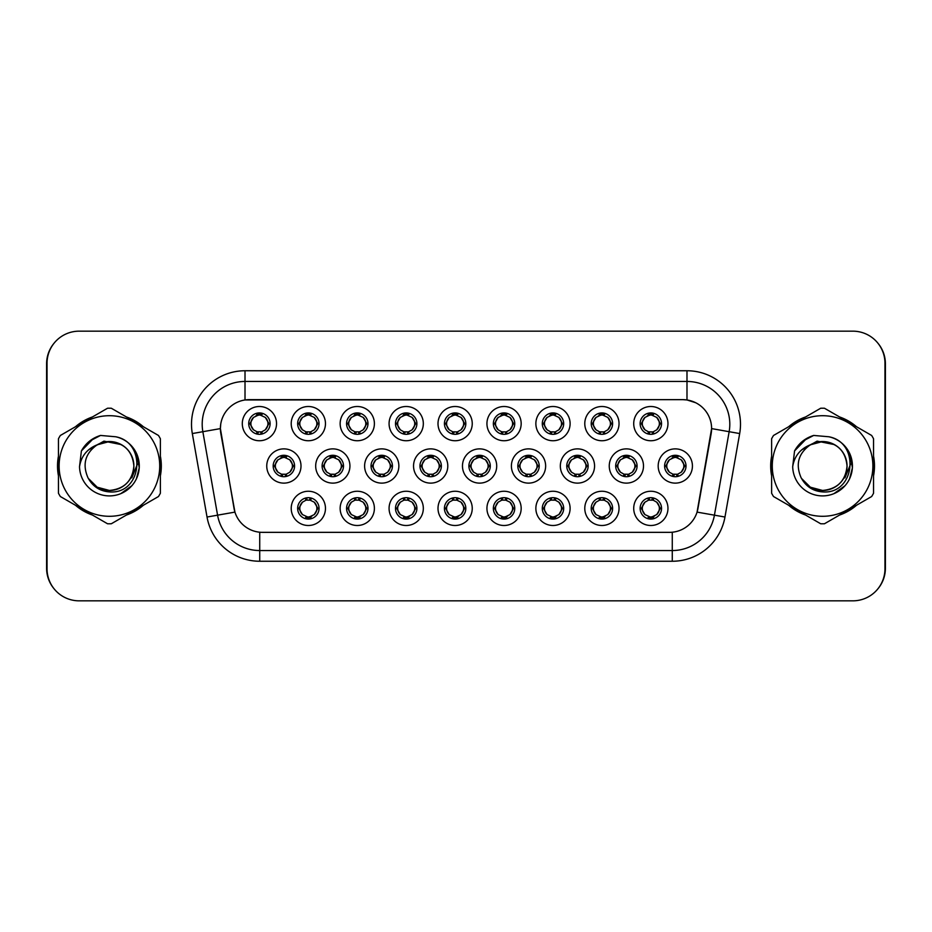 <?xml version="1.0" encoding="UTF-8"?>
<svg xmlns="http://www.w3.org/2000/svg" width="932" height="932" viewBox="0 0 932 932"><rect width="100%" height="100%" fill="white"/><g stroke="black" fill="none" stroke-linecap="round" stroke-linejoin="round"><path stroke-width="1.4" d="M325.466 508.383A17.125 17.125 0 0 1 308.341 525.497A17.125 17.125 0 0 1 291.215 508.383A17.125 17.125 0 0 1 308.341 491.257A17.125 17.125 0 0 1 325.466 508.383M297.646 508.383A10.706 10.706 0 0 0 308.341 519.077A10.706 10.706 0 0 0 319.047 508.383A10.706 10.706 0 0 0 308.341 497.676A10.706 10.706 0 0 0 297.646 508.383L298.799 508.383L302.446 514.592A8.563 8.563 0 0 1 302.446 502.173L298.799 508.383M472.244 508.383A17.125 17.125 0 0 1 455.131 525.497A17.125 17.125 0 0 1 438.005 508.383A17.125 17.125 0 0 1 455.131 491.257A17.125 17.125 0 0 1 472.244 508.383M444.424 508.383A10.706 10.706 0 0 0 455.131 519.077A10.706 10.706 0 0 0 465.825 508.383A10.706 10.706 0 0 0 455.131 497.676A10.706 10.706 0 0 0 444.424 508.383L445.589 508.383L449.236 514.592A8.563 8.563 0 0 1 449.236 502.173L445.589 508.383M521.174 508.383A17.125 17.125 0 0 1 504.061 525.497A17.125 17.125 0 0 1 486.935 508.383A17.125 17.125 0 0 1 504.061 491.257A17.125 17.125 0 0 1 521.174 508.383M493.354 508.383A10.706 10.706 0 0 0 504.061 519.077A10.706 10.706 0 0 0 514.755 508.383A10.706 10.706 0 0 0 504.061 497.676A10.706 10.706 0 0 0 493.354 508.383L494.508 508.383L498.166 514.592A8.563 8.563 0 0 1 498.166 502.173L494.508 508.383M570.104 508.383A17.125 17.125 0 0 1 552.979 525.497A17.125 17.125 0 0 1 535.865 508.383A17.125 17.125 0 0 1 552.979 491.257A17.125 17.125 0 0 1 570.104 508.383M542.284 508.383A10.706 10.706 0 0 0 552.979 519.077A10.706 10.706 0 0 0 563.685 508.383A10.706 10.706 0 0 0 552.979 497.676A10.706 10.706 0 0 0 542.284 508.383L543.438 508.383L547.084 514.592A8.563 8.563 0 0 1 547.084 502.173L543.438 508.383M423.326 508.383A17.125 17.125 0 0 1 406.201 525.497A17.125 17.125 0 0 1 389.075 508.383A17.125 17.125 0 0 1 406.201 491.257A17.125 17.125 0 0 1 423.326 508.383M395.494 508.383A10.706 10.706 0 0 0 406.201 519.077A10.706 10.706 0 0 0 416.895 508.383A10.706 10.706 0 0 0 406.201 497.676A10.706 10.706 0 0 0 395.494 508.383L396.659 508.383L400.306 514.592A8.563 8.563 0 0 1 400.306 502.173L396.659 508.383M374.396 508.383A17.125 17.125 0 0 1 357.271 525.497A17.125 17.125 0 0 1 340.145 508.383A17.125 17.125 0 0 1 357.271 491.257A17.125 17.125 0 0 1 374.396 508.383M346.564 508.383A10.706 10.706 0 0 0 357.271 519.077A10.706 10.706 0 0 0 367.977 508.383A10.706 10.706 0 0 0 357.271 497.676A10.706 10.706 0 0 0 346.564 508.383L347.729 508.383L351.376 514.592A8.563 8.563 0 0 1 351.376 502.173L347.729 508.383M619.034 508.383A17.125 17.125 0 0 1 601.909 525.497A17.125 17.125 0 0 1 584.783 508.383A17.125 17.125 0 0 1 601.909 491.257A17.125 17.125 0 0 1 619.034 508.383M591.214 508.383A10.706 10.706 0 0 0 601.909 519.077A10.706 10.706 0 0 0 612.615 508.383A10.706 10.706 0 0 0 601.909 497.676A10.706 10.706 0 0 0 591.214 508.383L592.368 508.383L596.014 514.592A8.563 8.563 0 0 1 596.014 502.173L592.368 508.383M667.964 508.383A17.125 17.125 0 0 1 650.839 525.497A17.125 17.125 0 0 1 633.713 508.383A17.125 17.125 0 0 1 650.839 491.257A17.125 17.125 0 0 1 667.964 508.383M640.133 508.383A10.706 10.706 0 0 0 650.839 519.077A10.706 10.706 0 0 0 661.545 508.383A10.706 10.706 0 0 0 650.839 497.676A10.706 10.706 0 0 0 640.133 508.383L641.298 508.383L644.944 514.592A8.563 8.563 0 0 1 644.944 502.173L641.298 508.383M301.001 466A17.125 17.125 0 0 1 283.876 483.125A17.125 17.125 0 0 1 266.75 466A17.125 17.125 0 0 1 283.876 448.875A17.125 17.125 0 0 1 301.001 466M273.181 466A10.706 10.706 0 0 0 283.876 476.706A10.706 10.706 0 0 0 294.582 466A10.706 10.706 0 0 0 283.876 455.294A10.706 10.706 0 0 0 273.181 466L274.334 466.012L277.981 472.209A8.563 8.563 0 0 1 277.992 459.779L274.334 466.012M349.931 466A17.125 17.125 0 0 1 332.806 483.125A17.125 17.125 0 0 1 315.68 466A17.125 17.125 0 0 1 332.806 448.875A17.125 17.125 0 0 1 349.931 466M322.099 466A10.706 10.706 0 0 0 332.806 476.706A10.706 10.706 0 0 0 343.512 466A10.706 10.706 0 0 0 332.806 455.294A10.706 10.706 0 0 0 322.099 466L323.264 466.012L326.911 472.209A8.563 8.563 0 0 1 326.922 459.779L323.264 466.012M496.709 466A17.125 17.125 0 0 1 479.596 483.125A17.125 17.125 0 0 1 462.47 466A17.125 17.125 0 0 1 479.596 448.875A17.125 17.125 0 0 1 496.709 466M468.889 466A10.706 10.706 0 0 0 479.596 476.706A10.706 10.706 0 0 0 490.29 466A10.706 10.706 0 0 0 479.596 455.294A10.706 10.706 0 0 0 468.889 466L470.054 466.012L473.701 472.209A8.563 8.563 0 0 1 473.712 459.779L470.054 466.012M398.861 466A17.125 17.125 0 0 1 381.736 483.125A17.125 17.125 0 0 1 364.61 466A17.125 17.125 0 0 1 381.736 448.875A17.125 17.125 0 0 1 398.861 466M371.029 466A10.706 10.706 0 0 0 381.736 476.706A10.706 10.706 0 0 0 392.442 466A10.706 10.706 0 0 0 381.736 455.294A10.706 10.706 0 0 0 371.029 466L372.194 466.012L375.841 472.209A8.563 8.563 0 0 1 375.852 459.779L372.194 466.012M447.791 466A17.125 17.125 0 0 1 430.666 483.125A17.125 17.125 0 0 1 413.54 466A17.125 17.125 0 0 1 430.666 448.875A17.125 17.125 0 0 1 447.791 466M419.959 466A10.706 10.706 0 0 0 430.666 476.706A10.706 10.706 0 0 0 441.36 466A10.706 10.706 0 0 0 430.666 455.294A10.706 10.706 0 0 0 419.959 466L421.124 466.012L424.771 472.209A8.563 8.563 0 0 1 424.782 459.779L421.124 466.012M643.499 466A17.125 17.125 0 0 1 626.374 483.125A17.125 17.125 0 0 1 609.248 466A17.125 17.125 0 0 1 626.374 448.875A17.125 17.125 0 0 1 643.499 466M615.679 466A10.706 10.706 0 0 0 626.374 476.706A10.706 10.706 0 0 0 637.08 466A10.706 10.706 0 0 0 626.374 455.294A10.706 10.706 0 0 0 615.679 466L616.833 466.012L620.479 472.209A8.563 8.563 0 0 1 620.491 459.779L616.833 466.012M594.569 466A17.125 17.125 0 0 1 577.444 483.125A17.125 17.125 0 0 1 560.33 466A17.125 17.125 0 0 1 577.444 448.875A17.125 17.125 0 0 1 594.569 466M566.749 466A10.706 10.706 0 0 0 577.444 476.706A10.706 10.706 0 0 0 588.15 466A10.706 10.706 0 0 0 577.444 455.294A10.706 10.706 0 0 0 566.749 466L567.903 466.012L571.549 472.209A8.563 8.563 0 0 1 571.561 459.779L567.903 466.012M545.639 466A17.125 17.125 0 0 1 528.514 483.125A17.125 17.125 0 0 1 511.4 466A17.125 17.125 0 0 1 528.514 448.875A17.125 17.125 0 0 1 545.639 466M517.819 466A10.706 10.706 0 0 0 528.514 476.706A10.706 10.706 0 0 0 539.22 466A10.706 10.706 0 0 0 528.514 455.294A10.706 10.706 0 0 0 517.819 466L518.973 466.012L522.631 472.209A8.563 8.563 0 0 1 522.642 459.779L518.973 466.012M692.429 466A17.125 17.125 0 0 1 675.304 483.125A17.125 17.125 0 0 1 658.178 466A17.125 17.125 0 0 1 675.304 448.875A17.125 17.125 0 0 1 692.429 466M664.598 466A10.706 10.706 0 0 0 675.304 476.706A10.706 10.706 0 0 0 686.01 466A10.706 10.706 0 0 0 675.304 455.294A10.706 10.706 0 0 0 664.598 466L665.763 466.012L669.409 472.209A8.563 8.563 0 0 1 669.421 459.779L665.763 466.012M619.034 423.617A17.125 17.125 0 0 1 601.909 440.743A17.125 17.125 0 0 1 584.783 423.617A17.125 17.125 0 0 1 601.909 406.503A17.125 17.125 0 0 1 619.034 423.617M591.214 423.617A10.706 10.706 0 0 0 601.909 434.324A10.706 10.706 0 0 0 612.615 423.617A10.706 10.706 0 0 0 601.909 412.923A10.706 10.706 0 0 0 591.214 423.617L592.368 423.641L596.014 429.827A8.563 8.563 0 0 1 596.026 417.396L592.368 423.641M570.104 423.617A17.125 17.125 0 0 1 552.979 440.743A17.125 17.125 0 0 1 535.865 423.617A17.125 17.125 0 0 1 552.979 406.503A17.125 17.125 0 0 1 570.104 423.617M542.284 423.617A10.706 10.706 0 0 0 552.979 434.324A10.706 10.706 0 0 0 563.685 423.617A10.706 10.706 0 0 0 552.979 412.923A10.706 10.706 0 0 0 542.284 423.617L543.438 423.641L547.084 429.827A8.563 8.563 0 0 1 547.107 417.396L543.438 423.641M521.174 423.617A17.125 17.125 0 0 1 504.061 440.743A17.125 17.125 0 0 1 486.935 423.617A17.125 17.125 0 0 1 504.061 406.503A17.125 17.125 0 0 1 521.174 423.617M493.354 423.617A10.706 10.706 0 0 0 504.061 434.324A10.706 10.706 0 0 0 514.755 423.617A10.706 10.706 0 0 0 504.061 412.923A10.706 10.706 0 0 0 493.354 423.617L494.508 423.641L498.166 429.827A8.563 8.563 0 0 1 498.177 417.396L494.508 423.641M472.244 423.617A17.125 17.125 0 0 1 455.131 440.743A17.125 17.125 0 0 1 438.005 423.617A17.125 17.125 0 0 1 455.131 406.503A17.125 17.125 0 0 1 472.244 423.617M444.424 423.617A10.706 10.706 0 0 0 455.131 434.324A10.706 10.706 0 0 0 465.825 423.617A10.706 10.706 0 0 0 455.131 412.923A10.706 10.706 0 0 0 444.424 423.617L445.589 423.641L449.236 429.827A8.563 8.563 0 0 1 449.247 417.396L445.589 423.641M423.326 423.617A17.125 17.125 0 0 1 406.201 440.743A17.125 17.125 0 0 1 389.075 423.617A17.125 17.125 0 0 1 406.201 406.503A17.125 17.125 0 0 1 423.326 423.617M395.494 423.617A10.706 10.706 0 0 0 406.201 434.324A10.706 10.706 0 0 0 416.895 423.617A10.706 10.706 0 0 0 406.201 412.923A10.706 10.706 0 0 0 395.494 423.617L396.659 423.641L400.306 429.827A8.563 8.563 0 0 1 400.317 417.396L396.659 423.641M374.396 423.617A17.125 17.125 0 0 1 357.271 440.743A17.125 17.125 0 0 1 340.145 423.617A17.125 17.125 0 0 1 357.271 406.503A17.125 17.125 0 0 1 374.396 423.617M346.564 423.617A10.706 10.706 0 0 0 357.271 434.324A10.706 10.706 0 0 0 367.977 423.617A10.706 10.706 0 0 0 357.271 412.923A10.706 10.706 0 0 0 346.564 423.617L347.729 423.641L351.376 429.827A8.563 8.563 0 0 1 351.387 417.396L347.729 423.641M325.466 423.617A17.125 17.125 0 0 1 308.341 440.743A17.125 17.125 0 0 1 291.215 423.617A17.125 17.125 0 0 1 308.341 406.503A17.125 17.125 0 0 1 325.466 423.617M297.646 423.617A10.706 10.706 0 0 0 308.341 434.324A10.706 10.706 0 0 0 319.047 423.617A10.706 10.706 0 0 0 308.341 412.923A10.706 10.706 0 0 0 297.646 423.617L298.799 423.641L302.446 429.827A8.563 8.563 0 0 1 302.457 417.396L298.799 423.641M276.536 423.617A17.125 17.125 0 0 1 259.411 440.743A17.125 17.125 0 0 1 242.297 423.617A17.125 17.125 0 0 1 259.411 406.503A17.125 17.125 0 0 1 276.536 423.617M248.716 423.617A10.706 10.706 0 0 0 259.411 434.324A10.706 10.706 0 0 0 270.117 423.617A10.706 10.706 0 0 0 259.411 412.923A10.706 10.706 0 0 0 248.716 423.617L249.869 423.641L253.516 429.827A8.563 8.563 0 0 1 253.527 417.396L249.869 423.641M667.964 423.617A17.125 17.125 0 0 1 650.839 440.743A17.125 17.125 0 0 1 633.713 423.617A17.125 17.125 0 0 1 650.839 406.503A17.125 17.125 0 0 1 667.964 423.617M640.133 423.617A10.706 10.706 0 0 0 650.839 434.324A10.706 10.706 0 0 0 661.545 423.617A10.706 10.706 0 0 0 650.839 412.923A10.706 10.706 0 0 0 640.133 423.617L641.298 423.641L644.944 429.827A8.563 8.563 0 0 1 644.956 417.396L641.298 423.641M207.032 517.027L192.318 433.555A53.508 53.508 0 0 1 245.011 370.75L686.989 370.75A53.508 53.508 0 0 1 739.682 433.555L724.968 517.027A53.508 53.508 0 0 1 672.275 561.25L259.725 561.25A53.508 53.508 0 0 1 207.032 517.027L234.934 512.111L220.837 433.566A28.892 28.892 0 0 1 249.287 399.653L682.713 399.653A28.892 28.892 0 0 1 711.163 433.566L697.952 508.476A28.892 28.892 0 0 1 669.502 532.347L262.498 532.347A28.892 28.892 0 0 1 234.049 508.476L220.395 428.603L202.85 431.702A42.802 42.802 0 0 1 245.011 381.456L686.989 381.456A42.802 42.802 0 0 1 729.15 431.702L714.425 515.175A42.802 42.802 0 0 1 672.275 550.544L259.725 550.544A42.802 42.802 0 0 1 217.575 515.175L202.85 431.702A42.802 42.802 0 0 1 202.197 424.258M58.448 456.191A51.901 51.901 0 0 0 58.448 475.809M75.434 505.226A51.901 51.901 0 0 0 92.431 515.047M126.403 515.047A51.901 51.901 0 0 0 143.4 505.226M160.386 475.809A51.901 51.901 0 0 0 160.386 456.191M771.614 456.191A51.901 51.901 0 0 0 771.614 475.809M788.6 505.226A51.901 51.901 0 0 0 805.597 515.047M839.569 515.047A51.901 51.901 0 0 0 856.566 505.226M873.552 475.809A51.901 51.901 0 0 0 873.552 456.191M245.011 370.75L245.011 399.968L682.713 399.653L686.989 399.968L695.703 402.729M220.395 428.545L220.709 424.258M669.502 532.347L262.498 532.347M739.682 433.555L711.605 428.603L697.066 512.111L724.968 517.027M697.952 508.476L697.777 509.385M234.223 509.385L234.049 508.476M143.4 426.774A51.901 51.901 0 0 0 126.403 416.953M92.431 416.953A51.901 51.901 0 0 0 75.434 426.774M856.566 426.774A51.901 51.901 0 0 0 839.569 416.953M805.597 416.953A51.901 51.901 0 0 0 788.6 426.774M884.969 363.259A32.107 32.107 0 0 0 852.862 331.163L79.138 331.163A32.107 32.107 0 0 0 47.031 363.259L47.031 568.741A32.107 32.107 0 0 0 79.138 600.837L852.862 600.837A32.107 32.107 0 0 0 884.969 568.741L884.969 363.259M53.846 343.477A32.107 32.107 0 0 0 46.6 363.795L46.6 568.205A32.107 32.107 0 0 0 53.846 588.523M878.154 588.523A32.107 32.107 0 0 0 885.4 568.205L885.4 363.795A32.107 32.107 0 0 0 878.154 343.477M659.402 423.617A8.563 8.563 0 0 1 656.734 429.827L660.38 423.617L656.734 417.408A8.563 8.563 0 0 1 659.402 423.617M651.305 412.934L651.212 415.066L653.029 415.346A8.563 8.563 0 0 1 653.087 415.357L653.973 413.389M647.274 415.835L650.466 415.066L650.431 414.274M650.373 412.934L650.466 415.066M652.948 413.132L651.748 415.113L652.68 413.074L651.748 415.113L656.734 417.408C660.252 421.555 660.252 425.691 656.734 429.827L653.087 431.877L648.334 431.807M652.948 434.114L652.051 432.099L653.087 431.877L653.973 433.858M652.051 432.099L652.68 434.161L652.051 432.099M648.73 434.114L649.93 432.133L648.998 434.161L649.93 432.133L648.59 431.877L647.705 433.858M648.73 413.132L649.639 415.148L644.944 417.408C641.426 421.544 641.426 425.691 644.944 429.827L648.59 431.877M649.639 415.148L648.998 413.074L649.639 415.148M683.867 466A8.563 8.563 0 0 1 681.199 472.209L684.845 466L681.199 459.791A8.563 8.563 0 0 1 683.867 466M675.77 455.305L675.677 457.449L677.482 457.717A8.563 8.563 0 0 1 677.552 457.74L678.438 455.771M671.739 458.218L674.931 457.449L674.896 456.645M674.838 455.305L674.931 457.449M677.413 455.503L676.213 457.484L677.145 455.457L676.213 457.484L681.199 459.791C684.717 463.938 684.717 468.074 681.199 472.209L677.552 474.26L672.799 474.19M677.413 476.497L676.504 474.481L677.552 474.26L678.438 476.229M676.504 474.481L677.145 476.543L676.504 474.481M673.195 476.497L674.395 474.516L673.463 476.543L674.395 474.516L673.055 474.26L672.17 476.229M673.195 455.503L674.104 457.519L669.409 459.791C665.891 463.926 665.891 468.062 669.409 472.209L673.055 474.26M674.104 457.519L673.463 455.457L674.104 457.519M652.948 518.868L652.051 516.852L656.734 514.592C660.252 510.456 660.252 506.309 656.734 502.173A8.563 8.563 0 0 1 656.722 514.604L660.38 508.359L656.734 502.173L653.087 500.123L653.973 498.142M650.373 519.066L650.466 516.934L648.66 516.654A8.563 8.563 0 0 1 648.59 516.643L647.705 518.611M654.404 516.165L651.212 516.934L651.247 517.726M651.305 519.066L651.212 516.934M648.73 518.868L649.93 516.887L648.998 518.926L649.93 516.887L644.944 514.592C641.426 510.445 641.426 506.309 644.944 502.173L648.59 500.123L647.705 498.142M648.73 497.886L649.639 499.902L648.59 500.123M649.639 499.902L648.998 497.839L649.639 499.902M648.556 500.123L653.344 500.193M652.948 497.886L651.748 499.867L652.68 497.839L651.748 499.867L653.087 500.123M652.051 516.852L652.68 518.926L652.051 516.852M133.87 465.115A24.465 24.465 0 0 0 97.173 444.82C85.185 453.348 82.133 464.357 88.016 477.848L88.342 478.419A24.465 24.465 0 0 0 109.417 490.465C124.282 489.02 132.437 480.865 133.882 466C132.437 451.135 124.282 442.98 109.417 441.535L97.173 444.82L109.417 441.535C124.282 442.98 132.437 451.135 133.882 466C132.437 480.865 124.282 489.02 109.417 490.465A24.465 24.465 0 0 0 133.882 466C132.437 451.135 124.282 442.98 109.417 441.535C124.282 442.98 132.437 451.135 133.882 466C132.437 480.865 124.282 489.02 109.417 490.465C124.282 489.02 132.437 480.865 133.882 466C132.437 451.135 124.282 442.98 109.417 441.535C124.282 442.98 132.437 451.135 133.882 466C132.437 480.865 124.282 489.02 109.417 490.465C124.282 489.02 132.437 480.865 133.882 466C132.437 451.135 124.282 442.98 109.417 441.535C124.282 442.98 132.437 451.135 133.882 466C132.437 480.865 124.282 489.02 109.417 490.465L97.184 487.191L88.342 478.419L97.184 487.191L109.417 490.465L97.184 487.191L88.342 478.419L97.184 487.191L109.417 490.465L97.184 487.191L88.342 478.419L97.184 487.191L109.417 490.465L97.184 487.191L88.342 478.419C93.025 486.679 100.05 491.176 109.417 491.898C142.13 494.636 147.244 442.49 115.696 436.77L100.528 435.442C92.07 438.052 85.697 443.201 81.399 450.913L79.523 466.652A29.906 29.906 0 0 0 109.417 495.906A29.906 29.906 0 0 0 115.696 436.77M109.417 516.293A50.293 50.293 0 0 0 159.721 466A50.293 50.293 0 0 0 109.417 415.707A50.293 50.293 0 0 0 59.124 466A50.293 50.293 0 0 0 109.417 516.293M109.417 523.784A57.784 57.784 0 0 0 111.316 523.761L158.487 496.523A57.784 57.784 0 0 0 160.386 493.238L160.386 438.762A57.784 57.784 0 0 0 158.487 435.477L111.316 408.239A57.784 57.784 0 0 0 107.529 408.239L60.347 435.477A57.784 57.784 0 0 0 58.448 438.762L58.448 493.238A57.784 57.784 0 0 0 60.347 496.523L107.529 523.761A57.784 57.784 0 0 0 109.417 523.784M136.783 453.942L139.264 467.748L136.387 478.908M131.983 485.619L120.776 493.657M79.523 466.652C81.259 456.109 87.142 448.828 97.173 444.82M81.399 450.913L93.515 438.448L100.341 435.5L93.515 438.448L81.434 450.855L93.515 438.448L100.341 435.5L93.515 438.448L81.399 450.913L93.515 438.448L100.528 435.442L89.53 441.162M100.341 435.5L93.515 438.448L81.434 450.855L93.515 438.448L100.341 435.5L93.515 438.448L81.434 450.855M160.386 472.408A51.365 51.365 0 0 0 160.386 459.593M140.452 425.062A51.365 51.365 0 0 0 129.35 418.654M89.484 418.654A51.365 51.365 0 0 0 78.381 425.062M58.448 459.593A51.365 51.365 0 0 0 58.448 472.408M137.482 463.973L131.773 477.871M121.3 444.611L103.953 441.139L88.528 449.853M78.381 506.938A51.365 51.365 0 0 0 89.484 513.346M129.35 513.346A51.365 51.365 0 0 0 140.452 506.938M847.025 465.115A24.465 24.465 0 0 0 810.339 444.82C798.351 453.348 795.299 464.357 801.171 477.848L801.508 478.419A24.465 24.465 0 0 0 822.583 490.465C837.437 489.02 845.592 480.865 847.048 466C845.592 451.135 837.437 442.98 822.583 441.535L810.339 444.82L822.583 441.535C837.437 442.98 845.592 451.135 847.048 466C845.592 480.865 837.437 489.02 822.583 490.465A24.465 24.465 0 0 0 847.048 466C845.592 451.135 837.437 442.98 822.583 441.535C837.437 442.98 845.592 451.135 847.048 466C845.592 480.865 837.437 489.02 822.583 490.465C837.437 489.02 845.592 480.865 847.048 466C845.592 451.135 837.437 442.98 822.583 441.535C837.437 442.98 845.592 451.135 847.048 466C845.592 480.865 837.437 489.02 822.583 490.465C837.437 489.02 845.592 480.865 847.048 466C845.592 451.135 837.437 442.98 822.583 441.535C837.437 442.98 845.592 451.135 847.048 466C845.592 480.865 837.437 489.02 822.583 490.465L810.351 487.191L801.508 478.419L810.351 487.191L822.583 490.465L810.351 487.191L801.508 478.419L810.351 487.191L822.583 490.465L810.351 487.191L801.508 478.419L810.351 487.191L822.583 490.465L810.351 487.191L801.508 478.419C806.192 486.679 813.217 491.176 822.583 491.898C855.296 494.636 860.399 442.49 828.851 436.77L813.683 435.442C805.236 438.052 798.864 443.201 794.565 450.913L792.689 466.652A29.906 29.906 0 0 0 822.583 495.906A29.906 29.906 0 0 0 828.851 436.77M822.583 516.293A50.293 50.293 0 0 0 872.876 466A50.293 50.293 0 0 0 822.583 415.707A50.293 50.293 0 0 0 772.279 466A50.293 50.293 0 0 0 822.583 516.293M822.583 523.784A57.784 57.784 0 0 0 824.471 523.761L871.653 496.523A57.784 57.784 0 0 0 873.552 493.238L873.552 438.762A57.784 57.784 0 0 0 871.653 435.477L824.471 408.239A57.784 57.784 0 0 0 820.684 408.239L773.513 435.477A57.784 57.784 0 0 0 771.614 438.762L771.614 493.238A57.784 57.784 0 0 0 773.513 496.523L820.684 523.761A57.784 57.784 0 0 0 822.583 523.784M849.937 453.942L852.431 467.748L849.553 478.908M845.149 485.619L833.93 493.657M792.689 466.652C794.413 456.109 800.297 448.828 810.339 444.82M813.508 435.5L806.669 438.448L794.6 450.855L806.669 438.448L813.508 435.5L806.669 438.448L794.6 450.855L806.669 438.448L813.508 435.5L806.669 438.448L794.6 450.855L806.669 438.448L813.508 435.5L806.669 438.448L794.565 450.913L806.669 438.448L813.683 435.442L802.685 441.162M873.552 472.408A51.365 51.365 0 0 0 873.552 459.593M853.619 425.062A51.365 51.365 0 0 0 842.516 418.654M802.65 418.654A51.365 51.365 0 0 0 791.548 425.062M771.614 459.593A51.365 51.365 0 0 0 771.614 472.408M850.648 463.973L844.928 477.871M834.455 444.611L817.108 441.139L801.695 449.853M791.548 506.938A51.365 51.365 0 0 0 802.65 513.346M842.516 513.346A51.365 51.365 0 0 0 853.619 506.938M610.472 423.617A8.563 8.563 0 0 1 607.804 429.827L611.45 423.617L607.804 417.408A8.563 8.563 0 0 1 610.472 423.617M602.375 412.934L602.282 415.066L604.099 415.346A8.563 8.563 0 0 1 604.157 415.357L605.043 413.389M598.344 415.835L601.536 415.066L601.501 414.274M601.443 412.934L601.536 415.066M604.018 413.132L602.818 415.113L607.804 417.408C611.322 421.555 611.322 425.691 607.804 429.827L604.157 431.877L599.404 431.807M604.018 434.114L603.121 432.099L604.157 431.877L605.043 433.858M603.121 432.099L603.75 434.161L603.121 432.099M599.812 434.114L601.012 432.133L599.66 431.877L598.787 433.858M599.812 413.132L600.709 415.148L596.014 417.408C592.496 421.544 592.496 425.691 596.014 429.827L599.66 431.877M600.709 415.148L600.068 413.074L600.709 415.148M561.542 423.617A8.563 8.563 0 0 1 558.874 429.827L562.532 423.617L558.874 417.408A8.563 8.563 0 0 1 561.542 423.617M553.445 412.934L553.352 415.066L555.169 415.346A8.563 8.563 0 0 1 555.227 415.357L556.113 413.389M549.414 415.835L552.606 415.066L552.571 414.274M552.513 412.934L552.606 415.066M555.088 413.132L553.888 415.113L558.874 417.408C562.404 421.555 562.404 425.691 558.874 429.827L555.227 431.877L550.486 431.807M555.088 434.114L554.191 432.099L555.227 431.877L556.113 433.858M554.191 432.099L554.831 434.161L554.191 432.099M550.882 434.114L552.082 432.133L550.73 431.877L549.857 433.858M550.882 413.132L551.779 415.148L547.084 417.408C543.566 421.544 543.566 425.691 547.084 429.827L550.73 431.877M551.779 415.148L551.138 413.074L551.779 415.148M512.612 423.617A8.563 8.563 0 0 1 509.955 429.827L513.602 423.617L509.955 417.408A8.563 8.563 0 0 1 512.612 423.617M504.527 412.934L504.433 415.066L506.239 415.346A8.563 8.563 0 0 1 506.309 415.357L507.183 413.389M500.484 415.835L503.676 415.066L503.653 414.274M503.583 412.934L503.676 415.066M506.158 413.132L504.958 415.113L509.955 417.408C513.474 421.555 513.474 425.691 509.955 429.827L506.309 431.877L507.183 433.858M506.158 434.114L505.26 432.099L506.309 431.877M505.26 432.099L505.901 434.161L505.26 432.099M506.344 431.877L501.556 431.807M501.952 434.114L503.152 432.133L501.812 431.877L500.927 433.858M501.952 413.132L502.849 415.148L498.166 417.408C494.636 421.544 494.636 425.691 498.166 429.827L501.812 431.877M502.849 415.148L502.208 413.074L502.849 415.148M463.693 423.617A8.563 8.563 0 0 1 461.025 429.827L464.672 423.617L461.025 417.408A8.563 8.563 0 0 1 463.693 423.617M455.597 412.934L455.503 415.066L457.309 415.346A8.563 8.563 0 0 1 457.379 415.357L458.253 413.389M451.554 415.835L454.758 415.066L454.723 414.274M454.665 412.934L454.758 415.066M457.228 413.132L456.028 415.113L461.025 417.408C464.544 421.555 464.544 425.691 461.025 429.827L457.379 431.877L458.253 433.858M457.228 434.114L456.33 432.099L457.379 431.877M456.33 432.099L456.971 434.161L456.33 432.099M457.414 431.877L452.626 431.807M453.022 434.114L454.222 432.133L452.882 431.877L451.997 433.858M453.022 413.132L453.919 415.148L449.236 417.408C445.717 421.544 445.717 425.691 449.236 429.827L452.882 431.877M453.919 415.148L453.29 413.074L453.919 415.148M604.018 518.868L603.121 516.852L607.804 514.592C611.322 510.456 611.322 506.309 607.804 502.173A8.563 8.563 0 0 1 607.792 514.604L611.45 508.359L607.804 502.173L604.157 500.123L605.043 498.142M601.443 519.066L601.536 516.934L599.73 516.654A8.563 8.563 0 0 1 599.66 516.643L598.787 518.611M605.485 516.165L602.282 516.934L602.317 517.726M602.375 519.066L602.282 516.934M599.812 518.868L601.012 516.887L596.014 514.592C592.496 510.445 592.496 506.309 596.014 502.173L599.66 500.123L598.787 498.142M599.812 497.886L600.709 499.902L599.66 500.123M600.709 499.902L600.068 497.839L600.709 499.902M599.626 500.123L604.414 500.193M604.018 497.886L602.818 499.867L604.157 500.123M603.121 516.852L603.75 518.926L603.121 516.852M555.088 518.868L554.191 516.852L558.874 514.592C562.404 510.456 562.404 506.309 558.874 502.173A8.563 8.563 0 0 1 558.862 514.604L562.532 508.359L558.874 502.173L555.227 500.123L556.113 498.142M552.513 519.066L552.606 516.934L550.8 516.654A8.563 8.563 0 0 1 550.73 516.643L549.857 518.611M556.555 516.165L553.352 516.934L553.387 517.726M553.445 519.066L553.352 516.934M550.882 518.868L552.082 516.887L547.084 514.592C543.566 510.445 543.566 506.309 547.084 502.173L550.73 500.123L549.857 498.142M550.882 497.886L551.779 499.902L550.73 500.123M551.779 499.902L551.138 497.839L551.779 499.902M550.696 500.123L555.484 500.193M555.088 497.886L553.888 499.867L555.227 500.123M554.191 516.852L554.831 518.926L554.191 516.852M506.158 497.886L505.26 499.902L509.955 502.173C513.474 506.309 513.474 510.456 509.955 514.592L513.602 508.359L509.955 502.173A8.563 8.563 0 0 1 509.932 514.604A8.563 8.563 0 0 0 512.612 508.383M503.583 519.066L503.688 516.934L501.87 516.654A8.563 8.563 0 0 1 501.812 516.643L500.927 518.611M507.625 516.165L504.433 516.934L504.468 517.726M504.527 519.066L504.433 516.934M501.952 518.868L503.152 516.887L498.166 514.592C494.636 510.445 494.636 506.309 498.166 502.173L501.812 500.123L500.927 498.142M501.952 497.886L502.849 499.902L501.812 500.123M502.849 499.902L502.208 497.839L502.849 499.902M501.765 500.123L506.554 500.193M505.26 499.902L505.901 497.839L505.26 499.902M506.158 518.868L505.26 516.852L509.955 514.592M505.26 516.852L505.901 518.926L505.26 516.852M457.228 497.886L456.33 499.902L461.025 502.173C464.544 506.309 464.544 510.456 461.025 514.592L464.672 508.359L461.025 502.173A8.563 8.563 0 0 1 461.014 514.604A8.563 8.563 0 0 0 463.693 508.383M454.665 519.066L454.758 516.934L452.94 516.654A8.563 8.563 0 0 1 452.882 516.643L451.997 518.611M458.695 516.165L455.503 516.934L455.538 517.726M455.597 519.066L455.503 516.934M453.022 518.868L454.222 516.887L449.236 514.592C445.717 510.445 445.717 506.309 449.236 502.173L452.882 500.123L451.997 498.142M453.022 497.886L453.919 499.902L452.882 500.123M453.919 499.902L453.29 497.839L453.919 499.902M452.847 500.123L457.635 500.193M456.33 499.902L456.971 497.839L456.33 499.902M457.228 518.868L456.33 516.852L461.025 514.592M456.33 516.852L456.971 518.926L456.33 516.852M634.937 466A8.563 8.563 0 0 1 632.269 472.209L635.915 466L632.269 459.791A8.563 8.563 0 0 1 634.937 466M626.84 455.305L626.747 457.449L628.564 457.717A8.563 8.563 0 0 1 628.622 457.74L629.508 455.771M622.809 458.218L626.001 457.449L625.966 456.645M625.908 455.305L626.001 457.449M628.483 455.503L627.283 457.484L632.269 459.791C635.787 463.938 635.787 468.074 632.269 472.209L628.622 474.26L623.869 474.19M628.483 476.497L627.586 474.481L628.622 474.26L629.508 476.229M627.586 474.481L628.215 476.543L627.586 474.481M624.265 476.497L625.465 474.516L624.533 476.543L625.465 474.516L624.125 474.26L623.24 476.229M624.265 455.503L625.174 457.519L620.479 459.791C616.961 463.926 616.961 468.062 620.479 472.209L624.125 474.26M625.174 457.519L624.533 455.457L625.174 457.519M586.007 466A8.563 8.563 0 0 1 583.339 472.209L586.985 466L583.339 459.791A8.563 8.563 0 0 1 586.007 466M577.91 455.305L577.817 457.449L579.634 457.717A8.563 8.563 0 0 1 579.692 457.74L580.578 455.771M573.879 458.218L577.071 457.449L577.036 456.645M576.978 455.305L577.071 457.449M579.553 455.503L578.353 457.484L583.339 459.791C586.857 463.938 586.857 468.074 583.339 472.209L579.692 474.26L574.939 474.19M579.553 476.497L578.655 474.481L579.692 474.26L580.578 476.229M578.655 474.481L579.296 476.543L578.655 474.481M575.347 476.497L576.547 474.516L575.195 474.26L574.322 476.229M575.347 455.503L576.244 457.519L571.549 459.791C568.031 463.926 568.031 468.062 571.549 472.209L575.195 474.26M576.244 457.519L575.603 455.457L576.244 457.519M537.077 466A8.563 8.563 0 0 1 534.409 472.209L538.067 466L534.409 459.791A8.563 8.563 0 0 1 537.077 466M528.992 455.305L528.898 457.449L530.704 457.717A8.563 8.563 0 0 1 530.774 457.74L531.648 455.771M524.949 458.218L528.141 457.449L528.106 456.645M528.048 455.305L528.141 457.449M530.623 455.503L529.423 457.484L534.409 459.791C537.939 463.938 537.939 468.074 534.409 472.209L530.774 474.26L531.648 476.229M530.623 476.497L529.726 474.481L530.774 474.26M529.726 474.481L530.366 476.543L529.726 474.481M530.809 474.248L526.021 474.19M526.417 476.497L527.617 474.516L526.265 474.26L525.392 476.229M526.417 455.503L527.314 457.519L522.619 459.791C519.101 463.926 519.101 468.062 522.631 472.209L526.265 474.26M527.314 457.519L526.673 455.457L527.314 457.519M488.158 466A8.563 8.563 0 0 1 485.49 472.209L489.137 466L485.49 459.791A8.563 8.563 0 0 1 488.158 466M480.062 455.305L479.968 457.449L481.774 457.717A8.563 8.563 0 0 1 481.844 457.74L482.718 455.771M476.019 458.218L479.223 457.449L479.188 456.645M479.13 455.305L479.223 457.449M481.693 455.503L480.493 457.484L485.49 459.791C489.009 463.938 489.009 468.074 485.49 472.209L481.844 474.26L482.718 476.229M481.693 476.497L480.796 474.481L481.844 474.26M480.796 474.481L481.436 476.543L480.796 474.481M481.879 474.248L477.091 474.19M477.487 476.497L478.687 474.516L477.347 474.26L476.462 476.229M477.487 455.503L478.384 457.519L473.701 459.791C470.171 463.926 470.171 468.062 473.701 472.209L477.347 474.26M478.384 457.519L477.743 455.457L478.384 457.519M414.763 423.617A8.563 8.563 0 0 1 412.095 429.827L415.742 423.617L412.095 417.408A8.563 8.563 0 0 1 414.763 423.617M406.667 412.934L406.573 415.066L408.379 415.346A8.563 8.563 0 0 1 408.449 415.357L409.334 413.389M402.636 415.835L405.828 415.066L405.793 414.274M405.735 412.934L405.828 415.066M408.309 413.132L407.109 415.113L408.041 413.074L407.109 415.113L412.095 417.408C415.614 421.555 415.614 425.691 412.095 429.827L408.449 431.877L409.334 433.858M408.309 434.114L407.401 432.099L408.449 431.877M407.401 432.099L408.041 434.161L407.401 432.099M408.484 431.877L403.696 431.807M404.092 434.114L405.292 432.133L403.952 431.877L403.067 433.858M404.092 413.132L404.989 415.148L400.306 417.408C396.787 421.544 396.787 425.691 400.306 429.827L403.952 431.877M404.989 415.148L404.36 413.074L404.989 415.148M365.833 423.617A8.563 8.563 0 0 1 363.165 429.827L366.812 423.617L363.165 417.408A8.563 8.563 0 0 1 365.833 423.617M357.737 412.934L357.643 415.066L359.449 415.346A8.563 8.563 0 0 1 359.519 415.357L360.404 413.389M353.706 415.835L356.898 415.066L356.863 414.274M356.805 412.934L356.898 415.066M359.379 413.132L358.179 415.113L359.111 413.074L358.179 415.113L363.165 417.408C366.684 421.555 366.684 425.691 363.165 429.827L359.519 431.877L360.404 433.858M359.379 434.114L358.471 432.099L359.519 431.877M358.471 432.099L359.111 434.161L358.471 432.099M359.554 431.877L354.766 431.807M355.162 434.114L356.362 432.133L355.43 434.161L356.362 432.133L355.022 431.877L354.137 433.858M355.162 413.132L356.071 415.148L351.376 417.408C347.857 421.544 347.857 425.691 351.376 429.827L355.022 431.877M356.071 415.148L355.43 413.074L356.071 415.148M316.903 423.617A8.563 8.563 0 0 1 314.235 429.827L317.882 423.617L314.235 417.408A8.563 8.563 0 0 1 316.903 423.617M308.807 412.934L308.713 415.066L310.531 415.346A8.563 8.563 0 0 1 310.589 415.357L311.474 413.389M304.776 415.835L307.968 415.066L307.933 414.274M307.875 412.934L307.968 415.066M310.449 413.132L309.249 415.113L314.235 417.408C317.754 421.555 317.754 425.691 314.235 429.827L310.589 431.877L311.474 433.858M310.449 434.114L309.552 432.099L310.589 431.877M309.552 432.099L310.181 434.161L309.552 432.099M310.624 431.877L305.836 431.807M306.232 434.114L307.432 432.133L306.5 434.161L307.432 432.133L306.092 431.877L305.207 433.858M306.232 413.132L307.141 415.148L302.446 417.408C298.927 421.544 298.927 425.691 302.446 429.827L306.092 431.877M307.141 415.148L306.5 413.074L307.141 415.148M267.973 423.617A8.563 8.563 0 0 1 265.305 429.827L268.952 423.617L265.305 417.408A8.563 8.563 0 0 1 267.973 423.617M259.877 412.934L259.783 415.066L261.601 415.346A8.563 8.563 0 0 1 261.659 415.357L262.544 413.389M255.846 415.835L259.038 415.066L259.003 414.274M258.945 412.934L259.038 415.066M261.519 413.132L260.319 415.113L265.305 417.408C268.824 421.555 268.824 425.691 265.305 429.827L261.659 431.877L262.544 433.858M261.519 434.114L260.622 432.099L261.659 431.877M260.622 432.099L261.263 434.161L260.622 432.099M261.694 431.877L256.906 431.807M257.314 434.114L258.514 432.133L257.162 431.877L256.288 433.858M257.314 413.132L258.211 415.148L253.516 417.408C249.997 421.544 249.997 425.691 253.516 429.827L257.162 431.877M258.211 415.148L257.57 413.074L258.211 415.148M439.228 466A8.563 8.563 0 0 1 436.56 472.209L440.207 466L436.56 459.791A8.563 8.563 0 0 1 439.228 466M431.132 455.305L431.038 457.449L432.844 457.717A8.563 8.563 0 0 1 432.914 457.74L433.788 455.771M427.089 458.218L430.293 457.449L430.258 456.645M430.2 455.305L430.293 457.449M432.774 455.503L431.563 457.484L436.56 459.791C440.079 463.938 440.079 468.074 436.56 472.209L432.914 474.26L433.788 476.229M432.774 476.497L431.865 474.481L432.914 474.26M431.865 474.481L432.506 476.543L431.865 474.481M432.949 474.248L428.161 474.19M428.557 476.497L429.757 474.516L428.417 474.26L427.532 476.229M428.557 455.503L429.454 457.519L424.771 459.791C421.252 463.926 421.252 468.062 424.771 472.209L428.417 474.26M429.454 457.519L428.825 455.457L429.454 457.519M390.298 466A8.563 8.563 0 0 1 387.63 472.209L391.277 466L387.63 459.791A8.563 8.563 0 0 1 390.298 466M382.202 455.305L382.108 457.449L383.914 457.717A8.563 8.563 0 0 1 383.984 457.74L384.869 455.771M378.171 458.218L381.363 457.449L381.328 456.645M381.27 455.305L381.363 457.449M383.844 455.503L382.644 457.484L383.576 455.457L382.644 457.484L387.63 459.791C391.149 463.938 391.149 468.074 387.63 472.209L383.984 474.26L384.869 476.229M383.844 476.497L382.935 474.481L383.984 474.26M382.935 474.481L383.576 476.543L382.935 474.481M384.019 474.248L379.231 474.19M379.627 476.497L380.827 474.516L379.895 476.543L380.827 474.516L379.487 474.26L378.602 476.229M379.627 455.503L380.536 457.519L375.841 459.791C372.322 463.926 372.322 468.062 375.841 472.209L379.487 474.26M380.536 457.519L379.895 455.457L380.536 457.519M341.368 466A8.563 8.563 0 0 1 338.7 472.209L342.347 466L338.7 459.791A8.563 8.563 0 0 1 341.368 466M333.272 455.305L333.178 457.449L334.996 457.717A8.563 8.563 0 0 1 335.054 457.74L335.939 455.771M329.241 458.218L332.433 457.449L332.398 456.645M332.34 455.305L332.433 457.449M334.914 455.503L333.714 457.484L334.646 455.457L333.714 457.484L338.7 459.791C342.219 463.938 342.219 468.074 338.7 472.209L335.054 474.26L335.939 476.229M334.914 476.497L334.017 474.481L335.054 474.26M334.017 474.481L334.646 476.543L334.017 474.481M335.089 474.248L330.301 474.19M330.697 476.497L331.897 474.516L330.965 476.543L331.897 474.516L330.557 474.26L329.672 476.229M330.697 455.503L331.606 457.519L326.911 459.791C323.392 463.926 323.392 468.062 326.911 472.209L330.557 474.26M331.606 457.519L330.965 455.457L331.606 457.519M292.438 466A8.563 8.563 0 0 1 289.77 472.209L293.417 466L289.77 459.791A8.563 8.563 0 0 1 292.438 466M284.342 455.305L284.248 457.449L286.066 457.717A8.563 8.563 0 0 1 286.124 457.74L287.009 455.771M280.311 458.218L283.503 457.449L283.468 456.645M283.41 455.305L283.503 457.449M285.984 455.503L284.784 457.484L289.77 459.791C293.289 463.938 293.289 468.074 289.77 472.209L286.124 474.26L287.009 476.229M285.984 476.497L285.087 474.481L286.124 474.26M285.087 474.481L285.716 476.543L285.087 474.481M286.159 474.248L281.371 474.19M281.779 476.497L282.978 474.516L281.627 474.26L280.753 476.229M281.779 455.503L282.676 457.519L277.981 459.791C274.462 463.926 274.462 468.062 277.981 472.209L281.627 474.26M282.676 457.519L282.035 455.457L282.676 457.519M408.309 497.886L407.401 499.902L412.095 502.173C415.614 506.309 415.614 510.456 412.095 514.592L415.742 508.359L412.095 502.173A8.563 8.563 0 0 1 412.084 514.604A8.563 8.563 0 0 0 414.763 508.383M405.735 519.066L405.828 516.934L404.01 516.654A8.563 8.563 0 0 1 403.952 516.643L403.067 518.611M409.765 516.165L406.573 516.934L406.608 517.726M406.667 519.066L406.573 516.934M404.092 518.868L405.292 516.887L400.306 514.592C396.787 510.445 396.787 506.309 400.306 502.173L403.952 500.123L403.067 498.142M404.092 497.886L404.989 499.902L403.952 500.123M404.989 499.902L404.36 497.839L404.989 499.902M403.917 500.123L408.705 500.193M407.401 499.902L408.041 497.839L407.401 499.902M408.309 518.868L407.401 516.852L412.095 514.592M407.401 516.852L408.041 518.926L407.401 516.852M359.379 497.886L358.471 499.902L363.165 502.173C366.684 506.309 366.684 510.456 363.165 514.592L366.812 508.359L363.165 502.173A8.563 8.563 0 0 1 363.154 514.604A8.563 8.563 0 0 0 365.833 508.383M356.805 519.066L356.898 516.934L355.092 516.654A8.563 8.563 0 0 1 355.022 516.643L354.137 518.611M360.835 516.165L357.643 516.934L357.678 517.726M357.737 519.066L357.643 516.934M355.162 518.868L356.362 516.887L355.43 518.926L356.362 516.887L351.376 514.592C347.857 510.445 347.857 506.309 351.376 502.173L355.022 500.123L354.137 498.142M355.162 497.886L356.071 499.902L355.022 500.123M356.071 499.902L355.43 497.839L356.071 499.902M354.987 500.123L359.775 500.193M358.471 499.902L359.111 497.839L358.471 499.902M359.379 518.868L358.471 516.852L363.165 514.592M358.471 516.852L359.111 518.926L358.471 516.852M310.449 497.886L309.552 499.902L314.235 502.173C317.754 506.309 317.754 510.456 314.235 514.592L317.882 508.359L314.235 502.173A8.563 8.563 0 0 1 314.224 514.604A8.563 8.563 0 0 0 316.903 508.383M307.875 519.066L307.968 516.934L306.162 516.654A8.563 8.563 0 0 1 306.092 516.643L305.207 518.611M311.905 516.165L308.713 516.934L308.748 517.726M308.807 519.066L308.713 516.934M306.232 518.868L307.432 516.887L306.5 518.926L307.432 516.887L302.446 514.592C298.927 510.445 298.927 506.309 302.446 502.173L306.092 500.123L305.207 498.142M306.232 497.886L307.141 499.902L306.092 500.123M307.141 499.902L306.5 497.839L307.141 499.902M306.057 500.123L310.845 500.193M309.552 499.902L310.181 497.839L309.552 499.902M310.449 518.868L309.552 516.852L314.235 514.592M309.552 516.852L310.181 518.926L309.552 516.852M686.989 370.75L686.989 399.968M672.275 532.219L672.275 561.25M259.725 561.25L259.725 532.219M192.318 433.555L202.85 431.702M642.276 423.617A8.563 8.563 0 0 1 644.956 417.396M660.38 423.617L661.545 423.617M648.59 415.357L647.705 413.389M666.741 466A8.563 8.563 0 0 1 669.421 459.779M684.845 466L686.01 466M673.055 457.74L672.17 455.771M659.402 508.383A8.563 8.563 0 0 1 656.722 514.604M661.545 508.394L660.38 508.359M653.087 516.643L653.973 518.611M593.346 423.617A8.563 8.563 0 0 1 596.026 417.396M611.45 423.617L612.615 423.617M599.66 415.357L598.787 413.389M544.428 423.617A8.563 8.563 0 0 1 547.107 417.396M562.532 423.617L563.685 423.617M550.73 415.357L549.857 413.389M495.498 423.617A8.563 8.563 0 0 1 498.177 417.396M513.602 423.617L514.755 423.617M501.812 415.357L500.927 413.389M446.568 423.617A8.563 8.563 0 0 1 449.247 417.396M464.672 423.617L465.825 423.617M452.882 415.357L451.997 413.389M610.472 508.383A8.563 8.563 0 0 1 607.792 514.604M612.615 508.394L611.45 508.359M604.157 516.643L605.043 518.611M561.542 508.383A8.563 8.563 0 0 1 558.862 514.604M563.685 508.394L562.532 508.359M555.227 516.643L556.113 518.611M514.755 508.394L513.602 508.359M506.309 516.643L507.183 518.611M506.309 500.123L507.183 498.142M465.825 508.394L464.672 508.359M457.379 516.643L458.253 518.611M457.379 500.123L458.253 498.142M617.811 466A8.563 8.563 0 0 1 620.491 459.779M635.915 466L637.08 466M624.125 457.74L623.24 455.771M568.881 466A8.563 8.563 0 0 1 571.561 459.779M586.985 466L588.15 466M575.195 457.74L574.322 455.771M519.963 466A8.563 8.563 0 0 1 522.642 459.779M538.067 466L539.22 466M526.265 457.74L525.392 455.771M471.033 466A8.563 8.563 0 0 1 473.712 459.779M489.137 466L490.29 466M477.347 457.74L476.462 455.771M397.638 423.617A8.563 8.563 0 0 1 400.317 417.396M415.742 423.617L416.895 423.617M403.952 415.357L403.067 413.389M348.708 423.617A8.563 8.563 0 0 1 351.387 417.396M366.812 423.617L367.977 423.617M355.022 415.357L354.137 413.389M299.778 423.617A8.563 8.563 0 0 1 302.457 417.396M317.882 423.617L319.047 423.617M306.092 415.357L305.207 413.389M250.848 423.617A8.563 8.563 0 0 1 253.527 417.396M268.952 423.617L270.117 423.617M257.162 415.357L256.288 413.389M422.103 466A8.563 8.563 0 0 1 424.782 459.779M440.207 466L441.36 466M428.417 457.74L427.532 455.771M373.173 466A8.563 8.563 0 0 1 375.852 459.779M391.277 466L392.442 466M379.487 457.74L378.602 455.771M324.243 466A8.563 8.563 0 0 1 326.922 459.779M342.347 466L343.512 466M330.557 457.74L329.672 455.771M275.313 466A8.563 8.563 0 0 1 277.992 459.779M293.417 466L294.582 466M281.627 457.74L280.753 455.771M416.895 508.394L415.742 508.359M408.449 516.643L409.334 518.611M408.449 500.123L409.334 498.142M367.977 508.394L366.812 508.359M359.519 516.643L360.404 518.611M359.519 500.123L360.404 498.142M319.047 508.394L317.882 508.359M310.589 516.643L311.474 518.611M310.589 500.123L311.474 498.142"/></g></svg>
